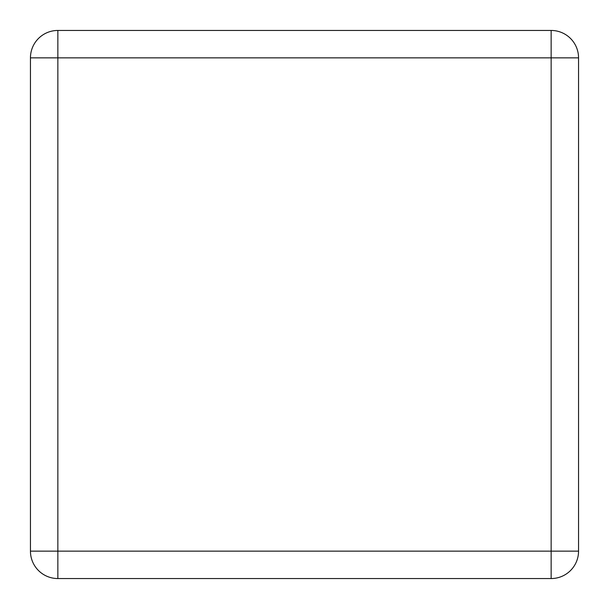 <?xml version="1.0" encoding="UTF-8"?>
<svg xmlns="http://www.w3.org/2000/svg" width="609" height="609" viewBox="0 0 609 609"><rect width="100%" height="100%" fill="white"/><g stroke="black" fill="none" stroke-linecap="round" stroke-linejoin="round"><path stroke-width="0.91" d="M30.45 551.145L30.45 57.855A27.405 27.405 0 0 1 57.855 30.45L551.145 30.45A27.405 27.405 0 0 1 578.55 57.855L578.55 551.145A27.405 27.405 0 0 1 551.145 578.55L57.855 578.55A27.405 27.405 0 0 1 30.45 551.145L57.855 551.145L57.855 57.855L551.145 57.855L551.145 551.145L57.855 551.145L57.855 578.55A27.405 27.405 0 0 1 30.45 551.145M30.45 57.855L57.855 57.855L57.855 30.45A27.405 27.405 0 0 0 30.45 57.855M551.145 30.45A27.405 27.405 0 0 1 578.55 57.855L551.145 57.855L551.145 30.45M578.55 551.145A27.405 27.405 0 0 1 551.145 578.55L551.145 551.145L578.55 551.145"/></g></svg>
